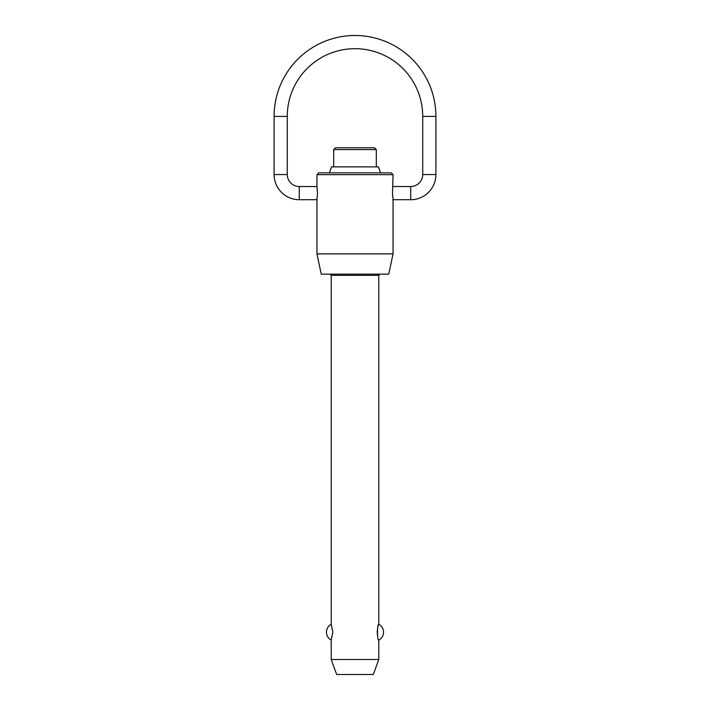 <?xml version="1.0" encoding="UTF-8"?>
<svg xmlns="http://www.w3.org/2000/svg" width="710" height="710" viewBox="0 0 710 710"><rect width="100%" height="100%" fill="white"/><g stroke="black" fill="none" stroke-linecap="round" stroke-linejoin="round"><path stroke-width="0.53" stroke-dasharray="3.55 2.66" d="M333.691 166.868L376.309 166.868L333.691 166.868M355 274.149L379.983 274.149L355 274.149M380.578 172.858L329.422 172.858L380.578 172.858M391.254 172.858L318.746 172.858M316.944 174.66L393.056 174.66M374.516 147.795L335.484 147.795M333.691 149.597L376.309 149.597M393.056 186.526C392.435 186.126 392.435 200.113 393.056 199.714M316.944 199.714C317.565 200.113 317.565 186.126 316.944 186.526M377.267 634.11L378.785 640.127M378.785 624.267L377.267 630.285M331.215 640.127L332.733 634.11M332.768 633.684L332.768 630.711M332.733 630.285L331.215 624.267M393.056 253.887L316.944 253.887M321.248 274.149L388.752 274.149M378.785 659.519L331.215 659.519M336.664 674.5L373.336 674.5M378.439 166.868L331.561 166.868M435.904 116.404L422.725 116.404M287.275 116.404L274.095 116.404M410.735 199.714L410.735 186.526M422.725 174.545L435.904 174.545M378.785 275.347L331.215 275.347M274.095 174.545L287.275 174.545M299.265 186.526L299.265 199.714"/><path stroke-width="1.06" d="M316.944 253.887L393.056 253.887L388.752 274.149L321.248 274.149L316.944 253.887L316.944 199.714L299.265 199.714A25.169 25.169 0 0 1 274.095 174.545L274.095 116.404L287.275 116.404A67.725 67.725 0 0 1 355 48.688A67.725 67.725 0 0 1 422.725 116.404L435.904 116.404A80.904 80.904 0 0 0 355 35.5A80.904 80.904 0 0 0 274.095 116.404M274.095 174.545L287.275 174.545A11.99 11.99 0 0 0 299.265 186.526L316.944 186.526L316.944 174.66L318.746 172.858L391.254 172.858L393.056 174.66L392.479 193.12L393.056 199.714L393.056 253.887M393.056 199.714L410.735 199.714A25.169 25.169 0 0 0 435.904 174.545L422.725 174.545A11.99 11.99 0 0 1 410.735 186.526L393.056 186.526M331.215 659.519L331.215 640.127L332.821 632.193L331.215 624.267L331.215 275.347L378.785 275.347L378.785 624.267C377.063 623.416 377.063 640.979 378.785 640.127L378.785 659.519L373.336 674.5L336.664 674.5L331.215 659.519L378.785 659.519M333.691 166.868L333.691 149.597L376.309 149.597L376.309 166.868M329.422 172.858L331.561 166.868L378.439 166.868L380.578 172.858M376.309 149.597L374.516 147.795L335.484 147.795L333.691 149.597M393.056 174.66L316.944 174.66M316.944 186.526L317.521 193.12L316.944 199.714M377.267 630.285L377.267 634.11M299.265 199.714L299.265 186.526M410.735 186.526L410.735 199.714M378.785 275.347L379.983 274.149M435.904 174.545L435.904 116.404M378.785 640.127A8.99 8.99 0 0 0 378.785 624.267M331.215 624.267A8.99 8.99 0 0 0 331.215 640.127M422.725 174.545L422.725 116.404M287.275 174.545L287.275 116.404M331.215 275.347L330.017 274.149"/></g></svg>

